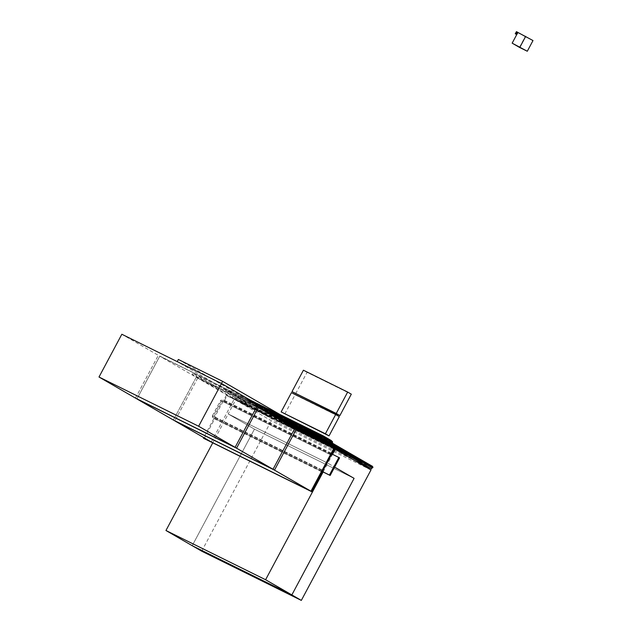 <?xml version="1.0" encoding="UTF-8"?>
<svg xmlns="http://www.w3.org/2000/svg" width="632" height="632" viewBox="0 0 632 632"><rect width="100%" height="100%" fill="white"/><g stroke="black" fill="none" stroke-linecap="round" stroke-linejoin="round"><path stroke-width="0.47" stroke-dasharray="3.16 2.37" d="M519.457 47.376L525.168 36.68L532.997 40.551M516.384 31.6L517.877 32.461L516.731 34.602L517.877 32.461L525.168 36.68M516.85 32.153L517.616 32.595M517.458 32.516L516.692 32.074M516.052 33.646L516.818 34.089M516.66 34.017L515.894 33.567M515.886 32.769L516.012 33.52L515.886 32.769L516.779 32.09L515.791 32.706M516.012 33.52L515.807 33.899L515.854 33.449M515.696 32.888L515.657 33.82M515.807 33.899L515.862 32.746M516.036 32.848L516.779 32.09M516.621 32.011L515.878 32.54M516.17 33.449L516.779 32.682L516.32 33.536M516.328 33.528L516.518 32.809M517.047 33.662L516.462 33.622L517.079 32.84L516.462 33.622L516.929 32.761L516.51 32.793M516.771 33.796L517.079 32.84M516.723 33.488L517.063 32.848M321.419 471.598L213.924 418.495L213.766 416.978L222.456 400.712L223.775 400.056L226.272 395.371L226.999 395.79L224.265 400.917L222.946 401.573L331.2 455.056L332.566 454.313L327.826 463.177L334.636 467.111L327.826 463.177L323.126 471.993L322.984 470.461L323.126 471.993M370.992 469.947L271.349 420.714L235.618 400.048L228.192 413.952L327.826 463.177L228.192 413.952L254.451 429.136L192.215 545.692L254.451 429.136L354.086 478.361L254.451 429.136L228.192 413.952L212.779 442.819M284.795 414.023L295.073 394.779L339.313 416.638M295.073 394.779L291.423 392.67M295.642 393.712L307.065 372.327L351.305 394.178M307.065 372.327L303.415 370.218M211.317 441.973L234.156 399.203L197.69 378.118L297.324 427.343L196.228 377.272L173.389 420.043L196.228 377.272L295.871 426.497L196.228 377.272L159.762 356.179L136.923 398.95L159.762 356.179L259.404 405.404L159.762 356.179L257.943 404.567L158.308 355.334L121.842 334.249M234.156 399.203L333.791 448.428M197.69 378.118L174.851 420.888L197.69 378.118M327.803 443.569L235.207 397.82L236.51 397.173L329.098 442.921L284.858 421.062L284.289 422.129L328.529 443.988L232.805 396.699L232.236 397.765L327.961 445.054L235.365 399.313L235.704 398.681L328.292 444.43M235.207 397.82L192.91 373.354L285.498 419.103L241.258 397.244L240.681 398.31L284.929 420.169L192.341 374.428L235.365 399.313M192.91 373.354L192.341 374.428M235.704 398.681L236.242 398.421L328.83 444.162M236.242 398.421L278.973 423.132L354.955 460.673M307.594 430.479L223.301 388.838L237.585 397.094L321.878 438.742M291.557 421.204L223.87 387.764L223.301 388.838M331.05 441.95L238.462 396.201L223.87 387.764M237.585 397.094L237.664 397.844L330.26 443.585M337.259 446.516L260.724 408.707L260.495 409.133L331.279 444.106L261.221 409.552L331.287 444.17L238.698 398.437L238.462 396.201M236.51 397.173L237.664 397.844M238.698 398.437L279.542 422.058L278.973 423.132M372.13 467.806L279.542 422.058M346.004 451.58L269.477 413.763L269.248 414.197L339.139 448.72L269.975 414.616L339.866 449.147L269.975 414.616L270.204 414.189L346.739 451.998M270.204 414.189L269.477 413.763M346.21 451.201L270.433 413.763L269.975 414.616L270.709 415.034L340.593 449.565L270.709 415.034L271.16 414.181L347.695 451.991M271.16 414.181L270.433 413.763M347.466 452.417L270.938 414.608L270.709 415.034L341.327 449.992L271.436 415.461L271.665 415.034L348.192 452.844M271.665 415.034L270.938 414.608M347.671 452.038L271.894 414.6L271.436 415.461L272.163 415.88L342.054 450.411L272.163 415.88L272.621 415.027L349.156 452.836M272.621 415.027L271.894 414.6M348.927 453.263L272.392 415.453L272.163 415.88L342.781 450.829L272.898 416.306L273.127 415.872L349.654 453.689M273.127 415.872L272.392 415.453M349.125 452.883L273.348 415.445L272.898 416.306L273.624 416.725L343.516 451.256L273.624 416.725L274.083 415.872L350.61 453.681M274.083 415.872L273.348 415.445M350.381 454.108L273.853 416.298L273.624 416.725L274.351 417.144L344.243 451.675L274.351 417.144L274.58 416.717L351.115 454.527M274.58 416.717L273.853 416.298M350.586 453.729L274.809 416.291L274.351 417.144L275.086 417.57L344.969 452.101L275.086 417.57L275.536 416.709L352.071 454.527M275.536 416.709L274.809 416.291M351.842 454.953L275.307 417.144L275.086 417.57L345.704 452.52L275.813 417.989L276.042 417.562L352.569 455.372M276.042 417.562L275.307 417.144M352.048 454.574L276.271 417.136L275.813 417.989L276.54 418.408L346.431 452.939L276.54 418.408L276.998 417.554L353.525 455.364M276.998 417.554L276.271 417.136M353.304 455.798L276.769 417.981L276.54 418.408L277.274 418.834L347.158 453.365L277.274 418.834L277.495 418.408L354.031 456.217M277.495 418.408L276.769 417.981M353.501 455.419L277.725 417.981L277.274 418.834L278.001 419.253L347.892 453.784L278.001 419.253L278.459 418.4L354.987 456.209M278.459 418.4L277.725 417.981M354.757 456.636L278.23 418.826L278.001 419.253L278.728 419.68L348.619 454.203L278.728 419.68L278.957 419.253L355.492 457.062M278.957 419.253L278.23 418.826M354.963 456.257L279.186 418.819L278.728 419.68L279.455 420.098L349.346 454.629L279.455 420.098L279.913 419.245L356.448 457.054M279.913 419.245L279.186 418.819M356.219 457.481L279.684 419.672L279.455 420.098L350.081 455.048L280.189 420.517L280.418 420.09L356.946 457.9M280.418 420.09L279.684 419.672M356.416 457.102L280.648 419.664L280.189 420.517L280.916 420.944L350.807 455.474L280.916 420.944L281.374 420.09L357.902 457.9M281.374 420.09L280.648 419.664M357.673 458.326L281.145 420.517L280.916 420.944L281.643 421.362L351.534 455.893L281.643 421.362L281.872 420.936L358.407 458.745M281.872 420.936L281.145 420.517M357.878 457.947L282.101 420.509L281.643 421.362L282.378 421.789L352.269 456.312L282.378 421.789L282.836 420.928L359.363 458.745M282.836 420.928L282.101 420.509M359.134 459.172L282.607 421.354L282.378 421.789L283.104 422.208L352.996 456.738L283.104 422.208L283.334 421.781L359.861 459.59M283.334 421.781L282.607 421.354M359.339 458.793L283.563 421.354L283.104 422.208L283.831 422.626L353.723 457.157L283.831 422.626L284.289 421.773L360.825 459.583M284.289 421.773L283.563 421.354M360.596 460.009L284.06 422.2L283.831 422.626L354.449 457.584L284.566 423.053L284.795 422.626L361.322 460.436M284.795 422.626L284.06 422.2M360.793 459.63L285.024 422.2L284.566 423.053L285.293 423.472L355.184 458.002L285.293 423.472L285.751 422.618L362.278 460.428M285.751 422.618L285.024 422.2M362.049 460.854L285.522 423.045L285.293 423.472L286.019 423.898L355.911 458.421L286.019 423.898L286.249 423.464L362.784 461.281M286.249 423.464L285.522 423.045M362.255 460.475L286.478 423.037L286.019 423.898L286.754 424.317L356.638 458.848L286.754 424.317L287.204 423.464L363.74 461.273M287.204 423.464L286.478 423.037M363.511 461.7L286.983 423.89L286.754 424.317L357.372 459.267L287.481 424.736L287.71 424.309L364.237 462.118M287.71 424.309L286.983 423.89M363.716 461.321L287.939 423.882L287.481 424.736L288.208 425.162L358.099 459.693L288.208 425.162L288.666 424.301L365.201 462.118M288.666 424.301L287.939 423.882M364.972 462.545L288.437 424.736L288.208 425.162L358.826 460.112L288.942 425.581L289.172 425.154L365.699 462.964M289.172 425.154L288.437 424.736M365.17 462.166L289.393 424.728L288.942 425.581L289.669 426.007L359.561 460.531L289.669 426.007L290.127 425.146L366.655 462.956M290.127 425.146L289.393 424.728M366.426 463.39L289.898 425.573L289.669 426.007L290.396 426.426L360.287 460.957L290.396 426.426L290.625 426L367.16 463.809M290.625 426L289.898 425.573M366.631 463.011L290.854 425.573L290.396 426.426L291.131 426.845L361.014 461.376L291.131 426.845L291.581 425.992L368.116 463.801M291.581 425.992L290.854 425.573M367.887 464.228L291.352 426.418L291.131 426.845L291.858 427.272L361.749 461.802L291.858 427.272L292.087 426.845L368.614 464.654M292.087 426.845L291.352 426.418M368.093 463.849L292.316 426.41L291.858 427.272L292.584 427.69L362.476 462.221L292.584 427.69L293.043 426.837L369.578 464.646M293.043 426.837L292.316 426.41M369.349 465.073L292.813 427.264L292.584 427.69L363.203 462.64L293.319 428.117L293.54 427.682L370.076 465.5M293.54 427.682L292.813 427.264M369.546 464.694L293.769 427.256L293.319 428.117L294.046 428.536L363.937 463.066L294.046 428.536L294.504 427.682L371.031 465.492M294.504 427.682L293.769 427.256M370.802 465.918L294.275 428.109L294.046 428.536L294.773 428.954L364.664 463.485L294.773 428.954L295.002 428.528L371.537 466.337M295.002 428.528L294.275 428.109M371.008 465.539L295.231 428.101L294.773 428.954L295.507 429.381L365.391 463.912L295.507 429.381L295.958 428.52L372.493 466.337M295.958 428.52L295.231 428.101M366.125 464.33L296.234 429.799L296.463 429.373L372.991 467.182M372.264 466.764L295.729 428.954L295.507 429.381L296.234 429.799M296.463 429.373L295.729 428.954M344.551 450.734L268.015 412.925L267.786 413.352L338.404 448.301L268.521 413.77L268.75 413.344L345.277 451.153M268.75 413.344L268.015 412.925M344.748 450.355L268.971 412.917L268.521 413.77L269.248 414.197L269.706 413.336L346.233 451.145M269.706 413.336L268.971 412.917M343.089 449.889L266.562 412.08L266.333 412.506L336.224 447.037L267.06 412.925L336.951 447.456L267.06 412.925L267.289 412.498L343.816 450.308M267.289 412.498L266.562 412.08M343.295 449.51L267.518 412.072L267.06 412.925L267.786 413.352L268.245 412.491L344.78 450.308M268.245 412.491L267.518 412.072M341.628 449.044L265.1 411.234L264.871 411.661L334.762 446.192L265.598 412.088L335.489 446.611L265.598 412.088L265.827 411.653L342.362 449.471M265.827 411.653L265.1 411.234M341.833 448.665L266.056 411.227L265.598 412.088L266.333 412.506L266.791 411.653L343.318 449.463M266.791 411.653L266.056 411.227M340.174 448.199L263.639 410.389L263.41 410.816L334.036 445.773L264.144 411.242L264.373 410.816L340.901 448.625M264.373 410.816L263.639 410.389M340.372 447.819L264.603 410.389L264.144 411.242L264.871 411.661L265.329 410.808L341.857 448.617M265.329 410.808L264.603 410.389M338.713 447.361L262.185 409.544L261.956 409.978L332.574 444.928L262.683 410.397L262.912 409.971L339.439 447.78M262.912 409.971L262.185 409.544M338.918 446.982L263.141 409.544L262.683 410.397L263.41 410.816L263.868 409.963L340.403 447.772M263.868 409.963L263.141 409.544M331.287 444.17L261.221 409.552L261.45 409.125L337.986 446.935M261.45 409.125L260.724 408.707M337.456 446.137L261.68 408.699L261.221 409.552L261.956 409.978L262.414 409.117L338.942 446.935M262.414 409.117L261.68 408.699M335.797 445.671L259.262 407.861L259.041 408.288L331.271 444.035L259.768 408.707L259.997 408.28L336.524 446.089M259.997 408.28L259.262 407.861M336.003 445.291L260.226 407.853L259.768 408.707L260.495 409.133L260.953 408.28L337.48 446.089M260.953 408.28L260.226 407.853M334.336 444.825L257.809 407.016L257.579 407.442L331.255 443.846L258.306 407.869L331.263 443.909L258.306 407.869L258.535 407.442L335.071 445.252M258.535 407.442L257.809 407.016M334.541 444.446L258.764 407.008L258.306 407.869L259.041 408.288L259.491 407.435L336.027 445.244M259.491 407.435L258.764 407.008M332.882 443.988L256.347 406.171L256.118 406.597L331.239 443.711L256.853 407.024L331.247 443.783L256.853 407.024L257.074 406.597L333.609 444.407M257.074 406.597L256.347 406.171M333.08 443.609L257.303 406.171L256.853 407.024L257.579 407.442L258.038 406.589L334.565 444.399M258.038 406.589L257.303 406.171M332.211 443.048L255.849 405.325L255.391 406.178L331.231 443.648L256.118 406.597L256.576 405.744L333.111 443.553M256.576 405.744L255.849 405.325M235.618 400.048L226.999 395.79M201.695 551.175L271.349 420.714M240.681 398.31L177.237 361.615M284.289 422.129L241.258 397.244M178.374 359.474L284.858 421.062M135.469 398.113L158.308 355.334L135.469 398.113M232.236 397.765L245.003 405.144L340.719 452.441M341.296 451.367L245.572 404.077L232.805 396.699M245.003 405.144L245.572 404.077M213.924 418.495L203.733 437.589M204.16 438.569L214.896 418.471L323.142 471.954L212.542 417.31L221.919 399.756L220.615 400.404L331.215 455.048L332.519 454.4L221.919 399.756M222.946 401.573L214.73 416.962L214.896 418.471M322.02 470.461L213.766 416.978M214.73 416.962L322.984 470.445L212.384 415.817L212.542 417.31M330.702 454.195L222.456 400.712M331.271 453.16L223.775 400.056M224.265 400.917L339.582 457.844M333.767 448.483L226.272 395.371M331.247 440.931L255.905 403.706L255.17 404.069L326.483 439.303L255.17 404.069L255.281 405.128L331.121 442.598L255.281 405.128L255.391 406.178L255.715 405.578L332.242 443.388M332.543 442.566L256.015 404.757L255.281 405.128L255.715 405.578M332.179 442.756L255.644 404.938M256.015 404.757L255.905 403.706M329.943 439.809L254.167 402.371L253.708 403.224L332.219 441.626M331.429 440.607L254.893 402.789L254.435 403.651L254.664 403.224L255.683 403.808M331.2 441.033L254.664 403.224M254.893 402.789L254.167 402.371M329.738 440.188L253.211 402.379L252.982 402.805L324.295 438.039L253.708 403.224L253.938 402.797L330.465 440.607M253.938 402.797L253.211 402.379M328.482 438.964L252.705 401.525L252.247 402.387L323.56 437.613L252.982 402.805L253.432 401.952L329.967 439.761M253.432 401.952L252.705 401.525M328.277 439.343L251.749 401.533L251.52 401.96L322.834 437.194L252.247 402.387L252.476 401.952L329.011 439.769M252.476 401.952L251.749 401.533M327.021 438.118L251.244 400.688L250.793 401.541L322.107 436.775L251.52 401.96L251.978 401.107L328.506 438.916M251.978 401.107L251.244 400.688M326.823 438.497L250.288 400.688L250.059 401.115L321.372 436.349L250.793 401.541L251.023 401.115L327.55 438.924M251.023 401.115L250.288 400.688M325.567 437.281L249.79 399.843L249.332 400.696L320.645 435.93L250.059 401.115L250.517 400.261L327.052 438.071M250.517 400.261L249.79 399.843M325.362 437.66L248.834 399.843L248.605 400.277L319.918 435.511L249.332 400.696L249.561 400.269L326.088 438.079M249.561 400.269L248.834 399.843M324.105 436.436L248.329 398.997L247.87 399.851L319.184 435.085L248.605 400.277L249.063 399.416L325.591 437.226M249.063 399.416L248.329 398.997M323.9 436.815L247.373 399.005L247.144 399.432L318.457 434.666L247.87 399.851L248.1 399.424L324.635 437.233M248.1 399.424L247.373 399.005M317.73 434.239L247.144 399.432L247.602 398.579L324.129 436.388M280 414.521L246.875 398.152L246.417 399.005M247.602 398.579L246.875 398.152M331.808 453.942L332.535 454.361M212.384 415.817L220.615 400.404"/><path stroke-width="0.95" d="M516.731 34.602L517.956 32.501L532.997 40.551L527.293 51.247L519.457 47.376L512.165 43.158L516.731 34.602L515.238 33.741L516.462 31.639L515.238 33.741M527.293 51.247L512.165 43.158M525.706 36.332L519.994 47.029M516.81 34.642L515.317 33.78M517.956 32.501L516.462 31.639M203.733 437.589L203.433 438.142L204.16 438.569L312.413 492.052L323.126 471.993L322.391 471.567L331.808 453.942L339.582 457.844L330.173 475.469L323.126 471.993L265.598 579.734L291.85 594.917L354.086 478.361L334.636 467.111L354.086 478.361L291.85 594.917L192.215 545.692L201.695 551.175L301.33 600.4L291.85 594.917L192.215 545.692L165.955 530.501L265.598 579.734M212.779 442.819L165.955 530.501M329.035 435.882L339.313 416.638L335.671 414.529L325.393 433.773L329.035 435.882L281.153 411.914L325.393 433.773M335.671 414.529L291.423 392.67L281.153 411.914M347.663 392.069L336.24 413.462L339.89 415.572L351.305 394.178L347.663 392.069L303.415 370.218L292 391.603L339.89 415.572M336.24 413.462L292 391.603M198.638 426.244L99.003 377.02L135.469 398.113L235.104 447.338L136.923 398.95L236.566 448.183L235.104 447.338L257.943 404.567L221.477 383.474L222.622 381.333L178.374 359.474L177.237 361.615L221.477 383.474L198.638 426.244L235.104 447.338L257.943 404.567L259.404 405.404L236.566 448.183L273.032 469.268L295.871 426.497L259.404 405.404L236.566 448.183L136.923 398.95L173.389 420.043L273.032 469.268L295.871 426.497L297.324 427.343L274.486 470.113L310.952 491.206L333.791 448.428L297.324 427.343L274.486 470.113L174.851 420.888L211.317 441.973L310.952 491.206M274.486 470.113L173.389 420.043L274.486 470.113M354.955 460.673L371.561 468.873L328.83 444.162L327.961 445.054L284.929 420.169L285.498 419.103L327.803 443.569L329.098 442.921L327.961 445.054L340.719 452.441L341.296 451.367L285.498 419.103L284.929 420.169L221.477 383.474L121.842 334.249L99.003 377.02M371.561 468.873L372.13 467.806L331.287 444.185L331.05 441.95L316.466 433.513L315.897 434.579L330.18 442.842L330.26 443.585L222.622 381.333M321.878 438.742L330.18 442.842M315.897 434.579L307.594 430.479M316.466 433.513L291.557 421.204M346.004 451.58L345.775 452.006L346.51 452.425L346.739 451.998L346.004 451.58M346.51 452.425L339.866 449.147L347.237 452.852L347.695 451.991L346.968 451.572L346.51 452.425M345.775 452.006L339.139 448.72L345.775 452.006L346.233 451.145L345.507 450.727L345.048 451.58L345.277 451.153L344.551 450.734L344.322 451.161L345.048 451.58L338.404 448.301L345.775 452.006M347.237 452.852L340.593 449.565L347.963 453.27L348.192 452.844L347.466 452.417L347.237 452.852M346.968 451.572L346.21 451.201M347.963 453.27L341.327 449.992L348.698 453.689L349.156 452.836L348.422 452.417L347.963 453.27M348.698 453.689L342.054 450.411L349.425 454.116L349.654 453.689L348.927 453.263L348.698 453.689M348.422 452.417L347.671 452.038M349.425 454.116L342.781 450.829L350.152 454.534L350.61 453.681L349.883 453.255L349.425 454.116M350.152 454.534L343.516 451.256L350.886 454.953L351.115 454.527L350.381 454.108L350.152 454.534M349.883 453.255L349.125 452.883M350.886 454.953L344.243 451.675L351.613 455.38L352.071 454.527L351.345 454.1L350.886 454.953M351.613 455.38L344.969 452.101L352.34 455.798L352.569 455.372L351.842 454.953L351.613 455.38M351.345 454.1L350.586 453.729M352.34 455.798L345.704 452.52L353.075 456.225L353.525 455.364L352.798 454.945L352.34 455.798M353.075 456.225L346.431 452.939L353.802 456.644L354.031 456.217L353.304 455.798L353.075 456.225M352.798 454.945L352.048 454.574M353.802 456.644L347.158 453.365L354.528 457.062L354.987 456.209L354.26 455.791L353.802 456.644M354.528 457.062L347.892 453.784L355.263 457.489L355.492 457.062L354.757 456.636L354.528 457.062M354.26 455.791L353.501 455.419M355.263 457.489L348.619 454.203L355.99 457.908L356.448 457.054L355.713 456.636L355.263 457.489M355.99 457.908L349.346 454.629L356.717 458.334L356.946 457.9L356.219 457.481L355.99 457.908M355.713 456.636L354.963 456.257M356.717 458.334L350.081 455.048L357.451 458.753L357.902 457.9L357.175 457.473L356.717 458.334M357.451 458.753L350.807 455.474L358.178 459.172L358.407 458.745L357.673 458.326L357.451 458.753M357.175 457.473L356.416 457.102M358.178 459.172L351.534 455.893L358.905 459.598L359.363 458.745L358.636 458.319L358.178 459.172M358.905 459.598L352.269 456.312L359.64 460.017L359.861 459.59L359.134 459.172L358.905 459.598M358.636 458.319L357.878 457.947M359.64 460.017L352.996 456.738L360.366 460.444L360.825 459.583L360.09 459.164L359.64 460.017M360.366 460.444L353.723 457.157L361.093 460.862L361.322 460.436L360.596 460.009L360.366 460.444M360.09 459.164L359.339 458.793M361.093 460.862L354.449 457.584L361.82 461.281L362.278 460.428L361.551 460.009L361.093 460.862M361.82 461.281L355.184 458.002L362.555 461.708L362.784 461.281L362.049 460.854L361.82 461.281M361.551 460.009L360.793 459.63M362.555 461.708L355.911 458.421L363.282 462.126L363.74 461.273L363.013 460.847L362.555 461.708M363.282 462.126L356.638 458.848L364.008 462.553L364.237 462.118L363.511 461.7L363.282 462.126M363.013 460.847L362.255 460.475M364.008 462.553L357.372 459.267L364.743 462.972L365.201 462.118L364.467 461.692L364.008 462.553M364.743 462.972L358.099 459.693L365.47 463.39L365.699 462.964L364.972 462.545L364.743 462.972M364.467 461.692L363.716 461.321M365.47 463.39L358.826 460.112L366.197 463.817L366.655 462.956L365.928 462.537L365.47 463.39M366.197 463.817L359.561 460.531L366.931 464.236L367.16 463.809L366.426 463.39L366.197 463.817M365.928 462.537L365.17 462.166M366.931 464.236L360.287 460.957L367.658 464.662L368.116 463.801L367.389 463.382L366.931 464.236M367.658 464.662L361.014 461.376L368.385 465.081L368.614 464.654L367.887 464.228L367.658 464.662M367.389 463.382L366.631 463.011M368.385 465.081L361.749 461.802L369.12 465.5L369.578 464.646L368.843 464.228L368.385 465.081M369.12 465.5L362.476 462.221L369.846 465.926L370.076 465.5L369.349 465.073L369.12 465.5M368.843 464.228L368.093 463.849M369.846 465.926L363.203 462.64L370.573 466.345L371.031 465.492L370.305 465.065L369.846 465.926M370.573 466.345L363.937 463.066L371.308 466.764L371.537 466.337L370.802 465.918L370.573 466.345M370.305 465.065L369.546 464.694M371.308 466.764L364.664 463.485L372.035 467.19L372.493 466.337L371.758 465.91L371.308 466.764M372.035 467.19L365.391 463.912L372.762 467.609L372.991 467.182L372.264 466.764L372.035 467.19M371.758 465.91L371.008 465.539M372.762 467.609L366.125 464.33M344.322 451.161L337.678 447.883L344.322 451.161L344.78 450.308L344.045 449.881L343.595 450.742L343.816 450.308L343.089 449.889L342.86 450.316L343.595 450.742L336.951 447.456L344.322 451.161M345.507 450.727L344.748 450.355M342.86 450.316L336.224 447.037L342.86 450.316L343.318 449.463L342.591 449.036L342.133 449.897L342.362 449.471L341.628 449.044L341.406 449.471L342.133 449.897L335.489 446.611L342.86 450.316M344.045 449.881L343.295 449.51M341.406 449.471L334.762 446.192L341.406 449.471L341.857 448.617L341.13 448.199L340.672 449.052L340.901 448.625L340.174 448.199L339.945 448.633L340.672 449.052L334.036 445.773L341.406 449.471M342.591 449.036L341.833 448.665M339.945 448.633L333.301 445.347L339.945 448.633L340.403 447.772L339.668 447.353L339.218 448.207L339.439 447.78L338.713 447.361L338.483 447.788L339.218 448.207L332.574 444.928L339.945 448.633M341.13 448.199L340.372 447.819M338.483 447.788L331.847 444.501L338.483 447.788L338.942 446.935L338.215 446.508L337.757 447.361L337.986 446.935L337.259 446.516L337.03 446.942L337.757 447.361L331.287 444.17L338.483 447.788M339.668 447.353L338.918 446.982M337.03 446.942L331.279 444.106L337.03 446.942L337.48 446.089L336.753 445.663L336.295 446.524L336.524 446.089L335.797 445.671L335.568 446.097L336.295 446.524L331.271 444.035L337.03 446.942M338.215 446.508L337.456 446.137M335.568 446.097L331.271 443.972L335.568 446.097L336.027 445.244L335.292 444.825L334.842 445.678L335.071 445.252L334.336 444.825L334.107 445.252L334.842 445.678L331.263 443.909L335.568 446.097M336.753 445.663L336.003 445.291M334.107 445.252L331.255 443.846L334.107 445.252L334.565 444.399L333.838 443.98L333.38 444.833L333.609 444.407L332.882 443.988L332.653 444.414L333.38 444.833L331.247 443.783L334.107 445.252M335.292 444.825L334.541 444.446M332.653 444.414L331.239 443.711L332.653 444.414L333.111 443.553L332.377 443.135L331.918 443.988L332.653 444.414M333.838 443.98L333.08 443.609M331.918 443.988L331.231 443.648L331.918 443.988L332.179 442.756L331.918 443.988M301.33 600.4L370.992 469.947L335.252 449.273L332.566 454.313L335.252 449.273L334.526 448.854L332.021 453.539L330.702 454.195L322.02 470.461L322.178 471.97L321.419 471.598M203.433 438.142L311.687 491.625L322.178 471.97M312.413 492.052L311.687 491.625M332.021 453.539L331.271 453.16M334.526 448.854L333.767 448.483M331.808 442.937L331.121 442.598L332.543 442.566L332.432 441.515L331.697 441.879L331.808 442.937M331.697 441.879L325.749 438.885L330.971 441.46L331.429 440.607L330.694 440.18L330.236 441.041L330.971 441.46L331.2 441.033L332.219 441.626L331.697 441.879M332.432 441.515L331.247 440.931M330.236 441.041L325.022 438.458L330.236 441.041L330.465 440.607L329.738 440.188L329.509 440.615L330.236 441.041M330.694 440.18L329.943 439.809M329.509 440.615L324.295 438.039L329.509 440.615L329.967 439.761L329.24 439.335L328.782 440.196L329.509 440.615M328.782 440.196L323.56 437.613L328.782 440.196L329.011 439.769L328.277 439.343L328.048 439.769L328.782 440.196M329.24 439.335L328.482 438.964M328.048 439.769L322.834 437.194L328.048 439.769L328.506 438.916L327.779 438.497L327.321 439.351L328.048 439.769M327.321 439.351L322.107 436.775L327.321 439.351L327.55 438.924L326.823 438.497L326.594 438.932L327.321 439.351M327.779 438.497L327.021 438.118M326.594 438.932L321.372 436.349L326.594 438.932L327.052 438.071L326.317 437.652L325.859 438.505L326.594 438.932M325.859 438.505L320.645 435.93L325.859 438.505L326.088 438.079L325.362 437.66L325.132 438.087L325.859 438.505M326.317 437.652L325.567 437.281M325.132 438.087L319.918 435.511L325.132 438.087L325.591 437.226L324.864 436.807L324.406 437.66L325.132 438.087M324.406 437.66L319.184 435.085L324.406 437.66L324.635 437.233L323.9 436.815L323.679 437.241L324.406 437.66M324.864 436.807L324.105 436.436M323.679 437.241L318.457 434.666L323.679 437.241L324.129 436.388L323.402 435.962L322.944 436.823L323.679 437.241M322.944 436.823L317.73 434.239M323.402 435.962L280 414.521M338.855 457.418L329.438 475.051L330.173 475.469M322.391 471.567L329.438 475.051"/></g></svg>

